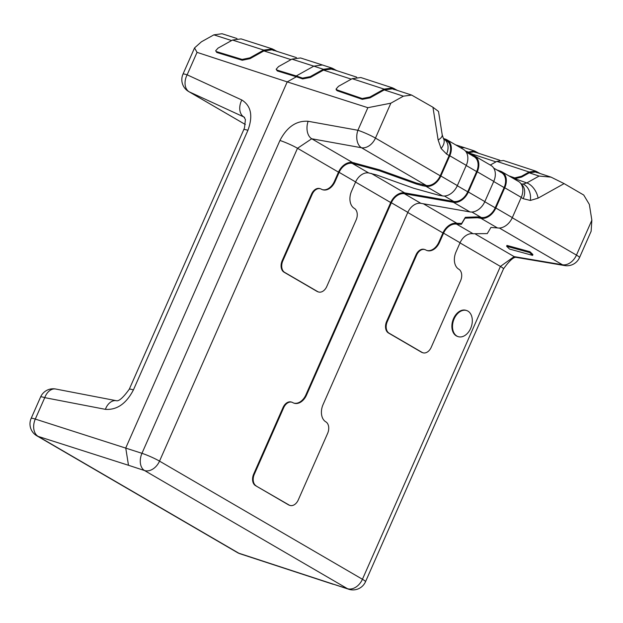 <?xml version="1.0" encoding="UTF-8"?>
<svg xmlns="http://www.w3.org/2000/svg" width="623" height="623" viewBox="0 0 623 623"><rect width="100%" height="100%" fill="white"/><g stroke="black" fill="none" stroke-linecap="round" stroke-linejoin="round"><path stroke-width="0.93" d="M521.046 183.871L522.962 184.073L526.817 182.921L539.097 176.06L551.051 177.134L564.111 183.614L583.728 195.038L589.35 204.437L591.85 220.207L591.134 231.258L579.522 257.579A13.722 1.472 -156.2 0 0 576.454 255.111L591.85 220.207M432.946 107.249L438.499 111.424L442.198 134.747A13.722 5.926 171 0 1 438.133 139.973L432.946 107.249L411.639 95.078L403.4 96.176L384.227 89.922L370.023 97.858L369.898 97.04L362.173 98.527L337.066 89.93L336.101 89.019L338.507 86.293L352.151 78.677L360.803 77.517L392.755 87.944L384.103 89.105L369.898 97.04M438.133 139.973L441.1 148.492A13.722 8.543 149.1 0 0 443.389 138.384L446.566 140.642A13.722 9.859 -59.8 0 1 449.144 155.571L440.227 175.795A13.722 9.859 120.2 0 1 426.257 185.459L361.496 147.752L311.734 138.765L297.506 148.274L159.527 461.129L362.438 579.265A13.722 9.859 -59.8 0 1 347.447 588.673A13.722 9.594 -72.3 0 0 348.771 589.265L331.88 583.696L347.447 588.673L144.536 470.536L128.486 465.28L125.745 447.999L287.219 81.893L367.858 107.693L390.855 103.184L403.4 96.176M329.949 68.616L333.445 69.753L331.755 68.997L323.516 70.103L310.386 77.439L302.661 78.919L296.384 76.769L287.219 81.893L197.039 52.355L187.134 74.815A13.722 9.688 114.7 0 0 189.228 91.838L245.337 124.507L188.637 91.526A13.722 9.859 -59.8 0 0 189.228 91.838L243.928 117.015A13.722 9.688 -65.3 0 1 241.825 99.999C251.131 105.832 253.164 115.933 247.915 130.316L133.408 389.928C126.243 403.696 116.906 410.168 105.388 409.342L44.747 397.645L35.293 419.077L141.958 453.31L279.945 140.463C287.016 126.89 296.408 120.496 308.136 121.283L357.898 130.269L367.858 107.693M241.825 99.999L187.134 74.815A13.722 1.472 -156.2 0 0 182.983 74.137L194.547 47.924L201.4 41.811L213.853 34.857L222.053 33.735L236.981 38.525M247.915 130.316A13.722 1.472 23.8 0 0 243.772 129.631L244.512 127.731L245.415 119.507L243.928 117.015L244.566 117.389M512.262 217.739L576.454 255.111A13.722 9.859 -59.8 0 1 562.483 264.775A13.722 9.392 -80.4 0 0 564.687 265.569L516.327 257.4C513.773 256.746 509.489 260.57 503.485 268.879L365.506 581.734A13.722 1.472 -156.2 0 0 362.438 579.265L500.417 266.418L514.131 256.606L562.483 264.775L499.381 228.034M516.327 257.4A13.722 9.392 -80.4 0 1 514.131 256.606L475.598 234.17M390.855 103.184L375.459 138.088A13.722 9.859 -59.8 0 1 361.496 147.752A13.722 9.049 -79.8 0 1 357.898 130.269A13.722 1.472 -156.2 0 1 375.459 138.088L440.227 175.795M426.257 185.459L416.553 183.107L379.5 169.83L352.462 162.478L311.734 138.765A13.722 9.049 -79.8 0 1 308.136 121.283M40.604 396.96A13.722 13.722 0 0 1 55.751 389.032L55.751 389.032A13.722 9.431 100.9 0 0 44.747 397.645A13.722 1.472 23.8 0 0 40.604 396.96L31.15 418.391A13.722 1.472 23.8 0 1 35.293 419.077A13.722 9.594 -72.3 0 0 38.198 436.411L238.811 553.208L331.88 583.696M55.751 389.032L116.4 400.721A13.722 9.431 100.9 0 0 105.388 409.342M194.547 47.924L197.039 52.355M467.507 152.837L474.087 151.802L475.333 152.362L472.748 151.514M466.736 152.386L474.368 150.93L478.869 153.375M460.428 147.659L464.61 147.721L474.368 150.93M493.704 168.085L501.538 172.649A13.722 9.859 -59.8 0 1 504.116 187.578L495.199 207.802A13.722 9.859 -59.8 0 1 481.229 217.466L477.88 216.882L465.342 217.31L461.666 223.462L456.908 223.291A13.722 9.859 -59.8 0 0 442.937 232.947L407.785 212.482M497.427 227.917L480.933 218.315L477.576 217.731L465.046 218.159L461.37 224.311L456.612 224.14A12.803 9.205 -59.8 0 0 443.576 233.158L439.542 242.3A13.722 9.431 -72.1 0 1 427.067 250.555A13.722 9.431 -72.1 0 1 425.789 249.979A9.15 6.285 107.9 0 0 424.933 249.597A9.15 6.285 107.9 0 0 416.623 255.103L387.265 321.67A9.15 6.285 107.9 0 0 389.087 333.188L422.075 352.392A9.15 6.285 107.9 0 0 422.924 352.774A9.15 6.285 107.9 0 0 431.241 347.268L460.599 280.708A9.15 6.285 107.9 0 0 458.769 269.183A13.722 9.431 -72.1 0 1 456.028 251.902L460.062 242.76A12.803 9.205 120.2 0 1 473.098 233.734L487.264 233.594L490.94 227.434L497.427 227.917A14.633 10.513 -59.8 0 0 512.324 217.606L521.241 197.382L504.755 187.78L495.83 208.004L512.324 217.606M426.755 250.446A13.722 9.431 -72.1 0 0 438.904 242.098L442.937 232.947M424.933 249.597L424.302 249.395A9.15 6.285 107.9 0 0 415.993 254.9L416.623 255.103M422.924 352.774L422.293 352.571A9.15 6.285 107.9 0 1 421.444 352.19L388.456 332.986A9.15 6.285 107.9 0 1 386.634 321.46L415.993 254.9M504.755 187.78A14.633 10.513 -59.8 0 0 501.998 171.855L518.492 181.457A14.633 10.513 120.2 0 1 521.241 197.382M511.53 177.407L514.73 177.905L521.498 176.27L529.122 172.01L496.835 161.38L503.431 160.5L535.725 171.123L529.122 172.01L529.246 172.82L521.615 177.08L521.498 176.27M513.095 178.318L514.847 178.715L514.73 177.905L508.796 175.818M522.962 184.073A13.722 9.672 88 0 1 530.337 200.45L538.077 198.161A13.722 8.013 -119.2 0 0 526.817 182.921L514.847 178.715L521.615 177.08M536.691 172.555L535.437 171.995L529.246 172.82L539.097 176.06M540.219 173.568L535.725 171.123M490.285 165.04L496.835 161.38M480.933 218.315A14.633 10.513 -59.8 0 0 495.83 208.004M501.998 171.855A14.633 10.513 -59.8 0 0 500.682 171.255L496.811 169.892M501.538 172.649A13.722 9.859 -59.8 0 0 500.308 172.08M336.101 89.019L336.225 89.829L337.191 90.74L337.066 89.93M370.023 97.858L362.298 99.337L337.191 90.74M394.157 89.572L392.467 88.816L384.227 89.922L384.103 89.105L352.151 78.677M397.435 90.436L392.755 87.944M422.908 184.875L422.604 185.724L425.961 186.308A14.633 10.513 120.2 0 0 440.858 175.998L457.352 185.599L466.269 165.375L449.783 155.773L440.858 175.998M449.783 155.773A14.633 10.513 -59.8 0 0 447.026 139.856A14.633 10.513 -59.8 0 0 445.71 139.248L443.428 138.446M446.566 140.642A13.722 9.859 -59.8 0 0 445.336 140.074M422.604 185.724L416.257 183.956L379.205 170.679L352.166 163.327A12.803 9.205 -59.8 0 0 339.13 172.345L335.096 181.495A13.722 9.431 -72.1 0 1 322.621 189.742A13.722 9.431 -72.1 0 1 321.343 189.174A9.15 6.285 107.9 0 0 320.487 188.792A9.15 6.285 107.9 0 0 312.178 194.29L282.819 260.858A9.15 6.285 107.9 0 0 284.641 272.376L317.629 291.58A9.15 6.285 107.9 0 0 318.478 291.961A9.15 6.285 107.9 0 0 326.795 286.463L356.154 219.896A9.15 6.285 107.9 0 0 354.323 208.378A13.722 9.431 -72.1 0 1 351.582 191.097L355.616 181.947A12.803 9.205 120.2 0 1 368.652 172.929L376.635 174.977L413.688 188.255L439.098 195.326L442.455 195.91L425.961 186.308M352.462 162.478A13.722 9.859 -59.8 0 0 338.491 172.143L297.506 148.274A13.722 1.472 -156.2 0 0 279.945 140.463M322.309 189.633A13.722 9.431 -72.1 0 0 334.458 181.285L338.491 172.143M320.487 188.792L319.856 188.59A9.15 6.285 107.9 0 0 311.547 194.088L312.178 194.29M318.478 291.961L317.847 291.759A9.15 6.285 107.9 0 1 316.998 291.377L284.01 272.173A9.15 6.285 107.9 0 1 282.188 260.655L311.547 194.088M447.026 139.856L463.52 149.458A14.633 10.513 120.2 0 1 466.269 165.375M457.352 185.599A14.633 10.513 120.2 0 1 442.455 195.91M477.265 171.777A14.633 10.513 -59.8 0 0 474.516 155.859L491.002 165.461A14.633 10.513 120.2 0 1 493.759 181.379L477.265 171.777L468.348 192.001L484.834 201.603L493.759 181.379M469.937 211.913L453.443 202.311L404.389 193.73L420.875 203.332L469.937 211.913A14.633 10.513 -59.8 0 0 484.834 201.603M420.875 203.332A12.803 9.205 -59.8 0 0 407.839 212.35L323.072 404.553A13.722 9.431 -72.1 0 0 325.813 421.833A9.15 6.285 107.9 0 1 327.636 433.351L298.285 499.919A9.15 6.285 107.9 0 1 289.968 505.424L289.337 505.214A9.15 6.285 107.9 0 1 288.48 504.832L255.5 485.629L289.111 505.043A9.15 6.285 107.9 0 0 289.968 505.424M293.791 403.089A13.722 9.431 -72.1 0 0 305.948 394.748L306.578 394.951A13.722 9.431 -72.1 0 1 294.111 403.206A13.722 9.431 -72.1 0 1 292.826 402.629A9.15 6.285 107.9 0 0 291.977 402.248L291.346 402.045A9.15 6.285 107.9 0 0 283.029 407.543L253.67 474.111A9.15 6.285 107.9 0 0 255.5 485.629M253.67 474.111L254.301 474.313A9.15 6.285 107.9 0 0 256.131 485.839M254.301 474.313L283.66 407.754A9.15 6.285 107.9 0 1 291.977 402.248M306.578 394.951L391.353 202.748A12.803 9.205 -59.8 0 1 404.389 193.73M453.443 202.311A14.633 10.513 -59.8 0 0 468.348 192.001M474.516 155.859A14.633 10.513 -59.8 0 0 473.2 155.252L469.321 153.897M371.215 173.396L404.685 192.881L453.746 201.463A13.722 9.859 -59.8 0 0 467.709 191.798L476.634 171.574A13.722 9.859 -59.8 0 0 474.056 156.646A13.722 9.859 -59.8 0 0 472.818 156.077M404.685 192.881A13.722 9.859 -59.8 0 0 390.714 202.545L355.562 182.08M305.948 394.748L390.714 202.545M336.724 70.617L332.043 68.125L323.392 69.285L310.262 76.621L302.537 78.109L296.252 75.959L313.805 66.155L291.907 59.13L300.52 57.955L322.41 64.979L313.797 66.155L323.392 69.285L323.516 70.103L351.279 79.16M276.16 69.254L277.282 70.936L296.384 76.769L296.252 75.959L277.149 70.126L276.16 69.254L278.543 66.591L291.907 59.13M332.043 68.125L322.41 64.979M215.659 50.782L216.781 52.472L215.659 50.782L218.05 48.119L232.48 40.059L241.093 38.891L272.368 48.921L276.994 51.366M291.027 59.621L263.895 50.915L250.025 58.663L242.254 60.244L216.781 52.472M242.254 60.244L242.121 59.434L216.648 51.654M242.121 59.434L249.885 57.846L263.755 50.097L272.368 48.921M232.48 40.059L263.755 50.097L263.895 50.915L272.087 49.793L273.816 50.564M454.167 318.789A13.722 9.431 107.9 0 0 458.185 336.646A13.722 9.431 107.9 0 0 470.653 328.391A13.722 9.431 107.9 0 0 466.635 310.534A13.722 9.431 107.9 0 0 454.167 318.789M466.635 310.534L466.004 310.332A13.722 9.431 107.9 0 0 453.536 318.587A13.722 9.431 107.9 0 0 457.555 336.436L458.185 336.646M509.559 249.068L506.639 246.272L529.682 252.588L532.603 255.391L509.559 249.068M506.639 246.272L506.935 245.423L529.978 251.739L532.899 254.542L532.603 255.391M441.1 148.492L446.566 154.068A13.722 9.859 120.2 0 0 443.997 139.147L443.989 139.139M564.111 183.614L538.077 198.161M521.241 184.167A13.722 9.859 120.2 0 1 523.188 198.682L530.337 200.45M523.188 198.682L521.186 197.514M504.116 187.578L493.696 181.511M476.634 171.574L466.214 165.508M449.144 155.571L446.566 154.068M457.29 185.732L467.709 191.798M484.78 201.735L495.199 207.802M423.391 203.776L456.908 223.291M481.229 217.466L471.891 212.03M453.746 201.463L444.409 196.027M503.485 268.879A13.722 1.472 -156.2 0 0 500.417 266.418L460.008 242.884M128.486 465.28L38.198 436.411A13.722 9.859 -59.8 0 1 36.804 435.789L237.41 552.585A13.722 9.859 -59.8 0 0 238.811 553.208A13.722 9.252 -71.9 0 0 240.042 553.769L333.141 584.265M495.963 161.863L467.889 152.627L467.772 151.81L465.443 151.046M159.527 461.129A13.722 1.472 -156.2 0 0 141.958 453.31A13.722 9.252 -71.9 0 0 144.536 470.536A13.722 9.859 -59.8 0 0 159.527 461.129M116.4 400.721C118.892 401.446 123.183 397.622 129.265 389.243A13.722 1.472 23.8 0 1 133.408 389.928M231.6 40.55L213.853 34.857M475.396 152.23L475.699 151.529M477.88 216.882L477.576 217.731M465.342 217.31L465.046 218.159M461.666 223.462L461.37 224.311M458.536 223.571L458.24 224.42M438.904 242.098L439.542 242.3M386.634 321.46L387.265 321.67M388.456 332.986L389.087 333.188M421.444 352.19L422.075 352.392M513.92 178.513L513.811 177.695M536.746 172.423L537.057 171.722M460.062 242.76L443.576 233.158M456.612 224.14L473.098 233.734M362.298 99.337L362.173 98.527M394.234 89.393L394.523 88.739M416.553 183.107L416.257 183.956M379.5 169.83L379.205 170.679M354.09 162.759L353.794 163.608M334.458 181.285L335.096 181.495M282.188 260.655L282.819 260.858M284.01 272.173L284.641 272.376M316.998 291.377L317.629 291.58M355.616 181.947L339.13 172.345M352.166 163.327L368.652 172.929M288.48 504.832L289.111 505.043M283.029 407.543L283.66 407.754M333.523 69.574L333.811 68.919M310.386 77.439L310.262 76.621M302.661 78.919L302.537 78.109M277.282 70.936L277.149 70.126M407.839 212.35L391.353 202.748M250.025 58.663L249.885 57.846M273.902 50.377L274.182 49.731M564.687 265.569A13.722 13.722 0 0 0 579.522 257.579M348.771 589.265A13.722 13.722 0 0 0 365.506 581.734M237.41 552.585A13.722 13.722 0 0 0 240.042 553.769M31.15 418.391A13.722 13.722 0 0 0 36.804 435.789M243.772 129.631L129.265 389.243M182.983 74.137A13.722 13.722 0 0 0 188.637 91.526M443.389 138.384L442.198 134.747M466.222 152.09L474.056 156.646M551.051 177.134L535.437 171.995M499.833 160.275L474.087 151.802M272.087 49.793L296.4 57.596M411.639 95.078L392.467 88.816M356.691 77.135L331.755 68.997M455.639 144.863L464.61 147.721"/></g></svg>
